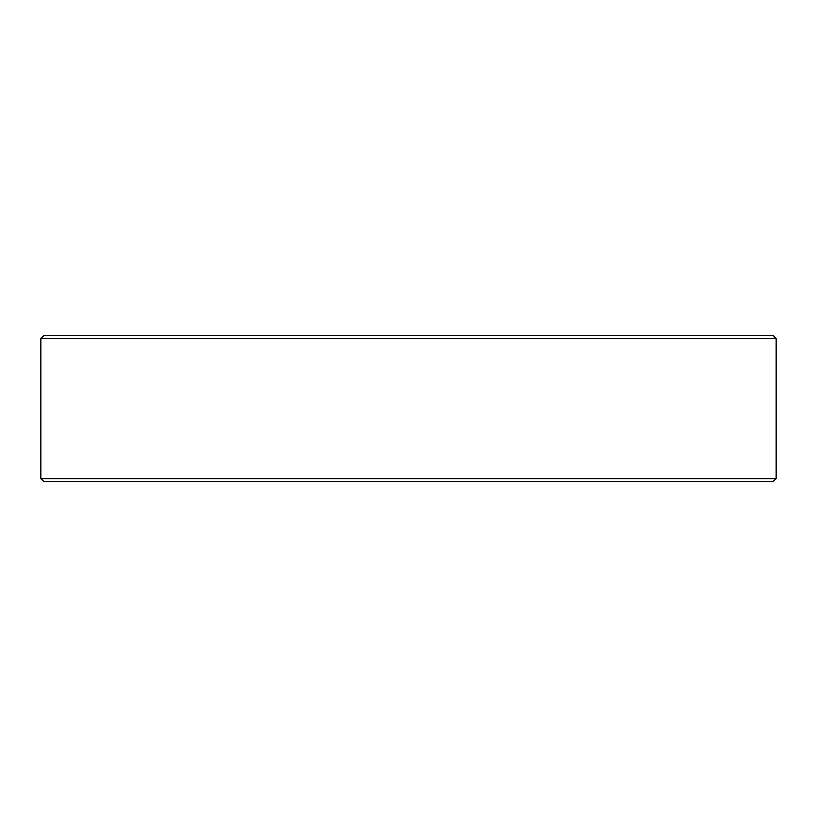 <?xml version="1.0" encoding="UTF-8"?>
<svg xmlns="http://www.w3.org/2000/svg" width="817" height="817" viewBox="0 0 817 817"><rect width="100%" height="100%" fill="white"/><g stroke="black" fill="none" stroke-linecap="round" stroke-linejoin="round"><path stroke-width="1.23" d="M43.74 335.695L773.26 335.695L776.15 338.585L40.85 338.585L43.74 335.695M776.15 478.66L773.26 481.305L43.74 481.305L40.85 478.66L776.15 478.66L776.15 338.585M40.85 478.66L40.85 338.585"/></g></svg>
